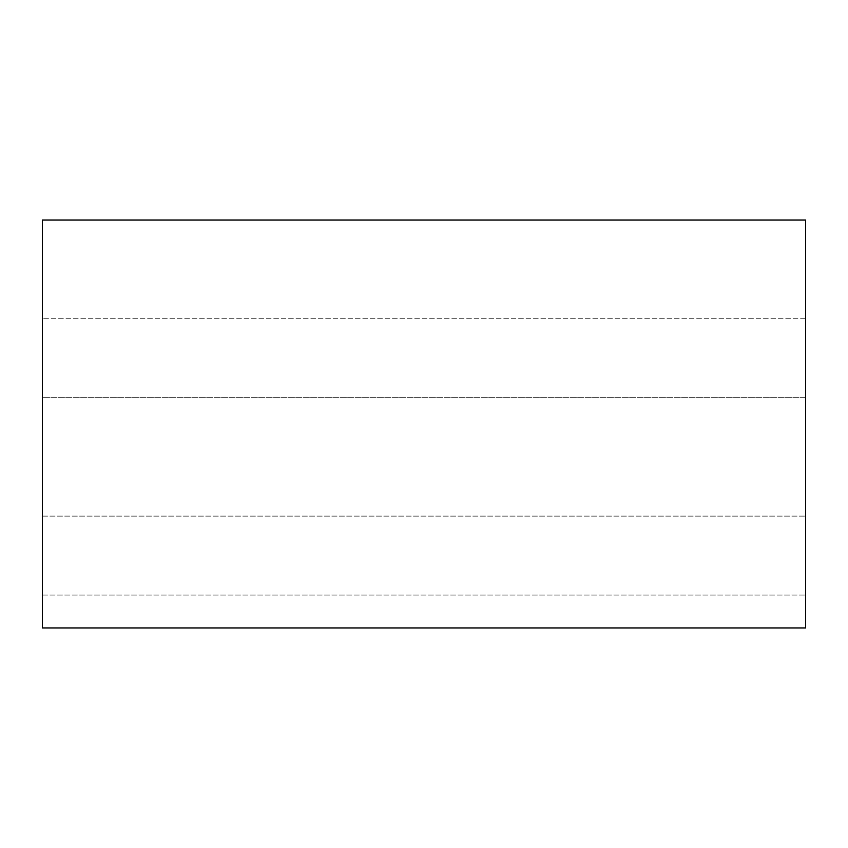 <?xml version="1.0" encoding="UTF-8"?>
<svg xmlns="http://www.w3.org/2000/svg" width="848" height="848" viewBox="0 0 848 848"><rect width="100%" height="100%" fill="white"/><g stroke="black" fill="none" stroke-linecap="round" stroke-linejoin="round"><path stroke-width="0.64" stroke-dasharray="4.24 3.18" d="M805.6 397.68L805.6 516.114L805.6 397.68L805.6 516.114L805.6 397.68L42.4 397.68L42.4 595.063L42.4 318.731L42.4 595.063L42.4 318.731L42.4 516.114L42.4 397.68L805.6 397.68M42.4 627.955L42.4 220.045L805.6 220.045L805.6 627.955L42.4 627.955M805.6 318.731L805.6 595.063L805.6 318.731L805.6 595.063L805.6 318.731L42.4 318.731L805.6 318.731M42.4 516.114L805.6 516.114L42.4 516.114M42.4 595.063L805.6 595.063L42.4 595.063"/><path stroke-width="1.27" d="M42.4 220.045L42.4 627.955L805.6 627.955L805.6 220.045L42.4 220.045"/></g></svg>
